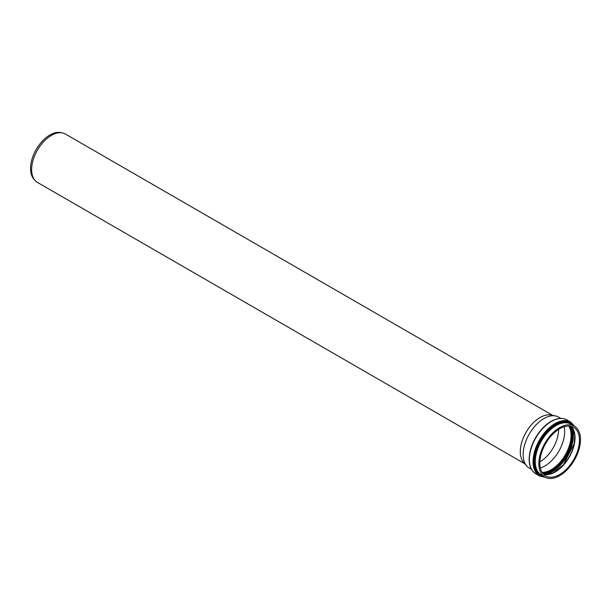<?xml version="1.0" encoding="UTF-8"?>
<svg xmlns="http://www.w3.org/2000/svg" width="611" height="611" viewBox="0 0 611 611"><rect width="100%" height="100%" fill="white"/><g stroke="black" fill="none" stroke-linecap="round" stroke-linejoin="round"><path stroke-width="0.92" d="M531.471 469.332L529.225 468.041A29.404 16.978 -60 0 1 526.705 465.972A29.404 16.978 -60 0 1 523.138 454.576A29.404 16.978 -60 0 1 534.182 426.99A29.404 16.978 -60 0 1 555.582 415.954A29.404 16.978 -60 0 1 558.637 417.107L560.875 418.398M538.864 463.657A29.404 16.978 -60 0 1 551.695 434.062A29.404 16.978 -60 0 1 574.363 426.18A29.404 16.978 -60 0 1 574.363 460.136A29.404 16.978 -60 0 1 544.951 477.115A29.404 16.978 -60 0 1 538.864 463.657M564.152 426.768A28.03 16.184 -60 0 1 540.353 467.988M539.841 463.092A28.03 16.184 -60 0 1 552.069 434.887A28.03 16.184 -60 0 1 573.668 427.379A28.03 16.184 -60 0 1 573.668 459.739A28.03 16.184 -60 0 1 545.646 475.923A28.03 16.184 -60 0 1 539.841 463.092M526.705 465.972L523.688 462.565A27.938 16.13 -60 0 1 520.297 451.735A27.938 16.13 -60 0 1 530.791 425.531A27.938 16.13 -60 0 1 551.122 415.045L555.582 415.954M524.75 463.757L37.424 182.399A27.938 16.13 -60 0 1 35.026 180.436A27.938 16.13 -60 0 1 31.635 169.614A27.938 16.13 -60 0 1 42.128 143.402A27.938 16.13 -60 0 1 62.459 132.923A27.938 16.13 -60 0 1 65.362 134.008L552.688 415.365M35.026 180.436L33.872 179.13A27.38 15.81 -60 0 1 30.55 168.529A27.38 15.81 -60 0 1 40.83 142.844A27.38 15.81 -60 0 1 60.756 132.572L62.459 132.923M558.584 429.418A26.212 15.13 -60 0 1 539.864 461.84M544.951 477.115L541.377 475.053A29.404 16.978 -60 0 1 535.282 461.588A29.404 16.978 -60 0 1 548.12 431.992A29.404 16.978 -60 0 1 570.781 424.118L574.363 426.18M573.309 425.577A30.023 17.329 120 0 0 549.488 429.35A30.023 17.329 120 0 0 534.358 461.557A30.023 17.329 120 0 0 543.905 476.511M544.897 477.084A30.504 17.612 -60 0 1 533.976 461.733A30.504 17.612 -60 0 1 550.037 428.372A30.504 17.612 -60 0 1 574.302 426.15M544.791 474.533A29.893 17.253 120 0 0 567.214 456.012A29.893 17.253 120 0 0 572.033 427.333M574.882 434.925A28.641 16.535 -60 0 1 552.779 473.197M570.559 426.249A29.252 16.887 -60 0 1 566.405 455.546A29.252 16.887 -60 0 1 543.103 473.792M542.675 473.25A28.664 16.55 120 0 0 566.076 455.355A28.664 16.55 120 0 0 569.864 426.142M568.818 426.066A28.03 16.184 -60 0 1 565.267 454.89A28.03 16.184 -60 0 1 542.087 472.379M543.599 474.335A28.03 16.184 120 0 0 569.231 457.173A28.03 16.184 120 0 0 571.27 426.402M529.363 459.564A31.115 17.963 -60 0 1 542.942 428.25A31.115 17.963 -60 0 1 566.924 419.917C562.762 417.657 557.881 417.924 552.291 420.727C547.83 423.041 543.683 426.6 539.849 431.397C532.983 440.394 529.424 449.688 529.157 459.281C529.218 466.254 531.44 471.096 535.809 473.815A31.115 17.963 -60 0 1 529.363 459.564M574.982 426.57L570.613 422.048A31.115 17.963 120 0 0 546.639 430.381A31.115 17.963 120 0 0 533.052 461.695A31.115 17.963 120 0 0 539.498 475.946L535.809 473.815M543.576 474.312L548.518 474.38L553.36 472.738L563.388 464.803L574.141 443.708L574.775 435.735L573.828 430.778L571.239 426.394M570.613 422.048L566.924 419.917M539.498 475.946L545.6 477.458"/></g></svg>
